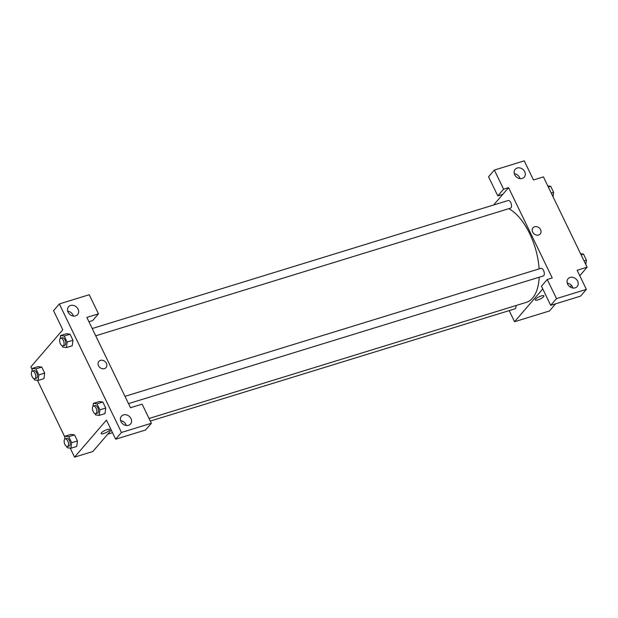 <?xml version="1.0" encoding="UTF-8"?>
<svg xmlns="http://www.w3.org/2000/svg" width="618" height="618" viewBox="0 0 618 618"><rect width="100%" height="100%" fill="white"/><g stroke="black" fill="none" stroke-linecap="round" stroke-linejoin="round"><path stroke-width="0.93" d="M493.627 204.991L502.774 194.361L497.791 195.898L488.552 176.794L494.354 170.058L524.242 160.858L533.473 179.962L543.438 176.895L587.1 267.215L579.769 275.736M571.449 285.4L570.105 286.968M555.605 303.809L549.417 310.993L514.555 321.723L509.186 310.615M520.024 178.61A5.987 4.975 40.7 0 0 514.354 173.728M522.241 178.432A5.987 4.975 40.7 0 0 524.265 177.127A5.987 4.975 40.7 0 0 522.975 169.448A5.987 4.975 40.7 0 0 515.188 169.317A5.987 4.975 40.7 0 0 515.489 175.952A5.987 4.975 40.7 0 0 522.241 178.432M497.791 195.898L503.593 189.162L494.354 170.058M502.774 194.361L508.568 187.633L503.593 189.162M541.337 295.922A4.743 1.221 -25.8 0 1 543.886 295.86A4.743 1.221 -25.8 0 1 540.147 299.019A4.743 1.221 -25.8 0 1 535.35 299.985A4.743 1.221 -25.8 0 1 537.042 297.984A4.743 1.221 -25.8 0 1 541.337 295.922M542.774 288.938L514.555 321.723M550.692 305.323L556.486 298.587L547.254 279.483L541.453 286.219L550.692 305.323L580.58 296.122L586.374 289.394L577.135 270.282L587.1 267.215M535.35 299.985A4.743 1.221 154.2 0 0 540.147 299.019A4.743 1.221 154.2 0 0 543.886 295.86M572.925 288.034A5.987 4.975 40.7 0 0 567.254 283.152M575.142 287.857A5.987 4.975 40.7 0 0 577.166 286.559A5.987 4.975 40.7 0 0 575.868 278.873A5.987 4.975 40.7 0 0 568.081 278.741A5.987 4.975 40.7 0 0 568.39 285.377A5.987 4.975 40.7 0 0 575.142 287.857M586.374 289.394L556.486 298.587M547.254 279.483L552.229 277.953L508.568 187.633M532.685 232.09A4.743 3.94 -139.3 0 1 533.033 227.779A4.743 3.94 -139.3 0 1 539.197 227.887A4.743 3.94 -139.3 0 1 540.225 233.967A4.743 3.94 -139.3 0 1 532.685 232.09M540.217 233.967A4.743 3.94 40.7 0 0 539.197 227.887A4.743 3.94 40.7 0 0 533.033 227.779M95.728 335.806L510.491 208.158A3.994 1.97 -107.1 0 0 510.993 207.81A3.994 1.97 -107.1 0 0 511.001 203.198A3.994 1.97 -107.1 0 0 508.143 200.526L92.213 328.529M128.513 403.616L543.268 275.968A3.994 1.97 -107.1 0 0 543.778 275.62A3.994 1.97 -107.1 0 0 543.778 271.008A3.994 1.97 -107.1 0 0 540.92 268.336L124.99 396.339M150.298 421.074L514.979 308.83A3.994 1.97 -107.1 0 0 515.489 308.49A3.994 1.97 -107.1 0 0 515.945 305.555M149.046 418.479L526.242 302.387A49.919 24.612 -107.1 0 0 532.554 298.1A49.919 24.612 -107.1 0 0 539.205 277.219M539.128 268.884A49.919 24.612 -107.1 0 0 508.784 208.683M130.506 407.741L86.844 317.42L98.463 313.844L89.231 294.74L59.343 303.94L121.476 432.469L151.364 423.276L142.125 404.164L130.506 407.741M111.255 430.105L92.824 451.519L74.562 457.142L70.213 448.143M104.442 368.622A4.743 3.94 -139.3 0 1 99.096 366.659A4.743 3.94 -139.3 0 1 98.857 361.406A4.743 3.94 -139.3 0 1 105.021 361.515A4.743 3.94 -139.3 0 1 106.041 367.594A4.743 3.94 -139.3 0 1 104.442 368.622M75.612 315.891A5.987 4.975 -139.3 0 1 68.853 313.411A5.987 4.975 -139.3 0 1 68.552 306.775A5.987 4.975 -139.3 0 1 76.338 306.907A5.987 4.975 -139.3 0 1 77.636 314.585A5.987 4.975 -139.3 0 1 75.612 315.891M128.513 425.315A5.987 4.975 -139.3 0 1 121.754 422.843A5.987 4.975 -139.3 0 1 121.452 416.2A5.987 4.975 -139.3 0 1 129.239 416.339A5.987 4.975 -139.3 0 1 130.529 424.018A5.987 4.975 -139.3 0 1 128.513 425.315M106.041 367.594A4.743 3.94 40.7 0 0 105.021 361.515A4.743 3.94 40.7 0 0 98.857 361.406M73.395 316.068A5.987 4.975 40.7 0 0 67.725 311.186M126.257 425.493L126.288 425.485A5.987 4.975 40.7 0 0 120.618 420.611M151.364 423.276L145.57 430.012L115.682 439.205L106.443 420.101L74.562 457.142M115.682 439.205L121.476 432.469M59.343 303.94L53.542 310.676L62.781 329.78L30.9 366.822L32.175 369.464M88.922 321.731L92.669 320.58L98.463 313.844M64.233 336.007L70.043 334.222L72.955 340.24L72.236 345.779L72.955 340.24L70.043 334.222L66.42 333.735L60.603 335.528L64.233 336.007L67.138 342.024L66.42 347.563L62.797 347.077L62.163 345.779M35.944 368.876L41.754 367.084L44.666 373.102L43.948 378.641L44.666 373.102L41.754 367.084L38.131 366.605L32.314 368.39L35.944 368.876L38.857 374.894L38.131 380.425L34.508 379.946L33.882 378.649M64.705 439.213L65.099 436.2L70.908 434.415L74.539 434.894L77.443 440.912L76.732 446.451M97.011 403.817L102.827 402.032L105.732 408.05L105.021 413.589L105.732 408.05L102.827 402.032L99.197 401.545L93.388 403.338L97.011 403.817L99.923 409.834L99.204 415.373L95.574 414.887L94.948 413.589M64.96 437.274L37.435 380.333M107.161 429.549A4.743 1.221 -25.8 0 1 109.71 429.487A4.743 1.221 -25.8 0 1 105.972 432.646A4.743 1.221 -25.8 0 1 101.174 433.612A4.743 1.221 -25.8 0 1 102.866 431.611A4.743 1.221 -25.8 0 1 107.161 429.549M101.174 433.612A4.743 1.221 154.2 0 0 105.972 432.646A4.743 1.221 154.2 0 0 109.71 429.487M65.099 436.2L68.722 436.687L71.634 442.704L70.915 448.235L67.285 447.756L66.659 446.459M67.517 446.551L69.177 446.034A3.994 1.97 -107.1 0 0 69.687 445.694A3.994 1.97 -107.1 0 0 69.687 441.074A3.994 1.97 -107.1 0 0 66.829 438.401L65.168 438.911A3.994 1.97 -107.1 0 0 64.465 443.307A3.994 1.97 -107.1 0 0 67.517 446.551A3.994 1.97 -107.1 0 0 68.026 446.204A3.994 1.97 -107.1 0 0 68.026 441.584A3.994 1.97 -107.1 0 0 65.168 438.911M68.722 436.687L74.539 434.894L77.443 440.912L76.725 446.451L70.915 448.235M71.634 442.704L77.443 440.912M31.927 371.403L32.314 368.39M34.739 378.741L36.4 378.224A3.994 1.97 -107.1 0 0 36.902 377.884A3.994 1.97 -107.1 0 0 36.91 373.264A3.994 1.97 -107.1 0 0 34.052 370.591L32.391 371.101A3.994 1.97 -107.1 0 0 31.68 375.497A3.994 1.97 -107.1 0 0 34.739 378.741A3.994 1.97 -107.1 0 0 35.241 378.394A3.994 1.97 -107.1 0 0 35.249 373.774A3.994 1.97 -107.1 0 0 32.391 371.101M38.857 374.894L44.666 373.102M38.131 380.425L43.948 378.641M92.994 406.35L93.388 403.338M95.805 413.681L97.466 413.172A3.994 1.97 -107.1 0 0 97.976 412.824A3.994 1.97 -107.1 0 0 97.976 408.212A3.994 1.97 -107.1 0 0 95.118 405.539L93.457 406.049A3.994 1.97 -107.1 0 0 92.754 410.445A3.994 1.97 -107.1 0 0 95.805 413.681A3.994 1.97 -107.1 0 0 96.315 413.342A3.994 1.97 -107.1 0 0 96.315 408.722A3.994 1.97 -107.1 0 0 93.457 406.049M99.923 409.834L105.732 408.05M99.204 415.373L105.014 413.581M60.216 338.54L60.603 335.528M63.028 345.871L64.689 345.362A3.994 1.97 -107.1 0 0 65.191 345.014A3.994 1.97 -107.1 0 0 65.199 340.402A3.994 1.97 -107.1 0 0 62.341 337.729L60.68 338.239A3.994 1.97 -107.1 0 0 59.969 342.635A3.994 1.97 -107.1 0 0 63.028 345.871A3.994 1.97 -107.1 0 0 63.53 345.532A3.994 1.97 -107.1 0 0 63.538 340.912A3.994 1.97 -107.1 0 0 60.68 338.239M67.138 342.024L72.955 340.24M66.42 347.563L72.236 345.771M580.565 253.704L583.492 254.098L586.405 260.116L585.825 264.574M581.113 254.832L583.492 254.098M584.018 260.85L586.405 260.116M547.787 185.894L550.715 186.288L553.62 192.306L553.04 196.763M548.328 187.022L550.715 186.288M551.241 193.04L553.62 192.306M112.53 432.693L107.771 434.16"/></g></svg>
